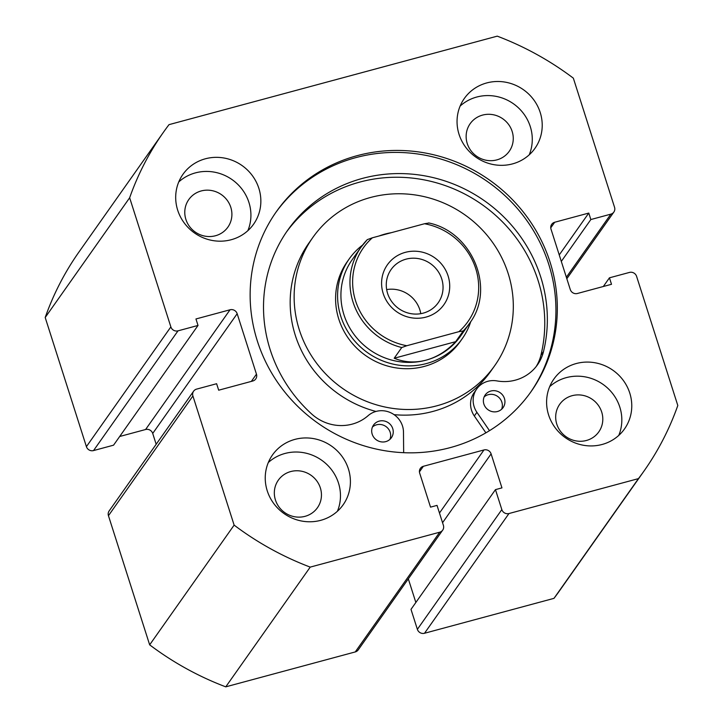 <?xml version="1.0" encoding="UTF-8"?>
<svg xmlns="http://www.w3.org/2000/svg" width="723" height="723" viewBox="0 0 723 723"><rect width="100%" height="100%" fill="white"/><g stroke="black" fill="none" stroke-linecap="round" stroke-linejoin="round"><path stroke-width="1.08" d="M484.121 396.936A10.953 10.447 -144.8 0 1 501.852 402.16A10.953 10.447 -144.8 0 1 501.608 409.263M504.437 398.5A10.953 10.447 -144.8 0 1 503.109 407.582A10.953 10.447 -144.8 0 1 492.625 411.703A10.953 10.447 -144.8 0 1 483.877 404.04A10.953 10.447 -144.8 0 1 485.205 394.957A10.953 10.447 -144.8 0 1 495.689 390.836A10.953 10.447 -144.8 0 1 504.437 398.5M372.435 427.049A10.953 10.447 -144.8 0 1 390.167 432.273A10.953 10.447 -144.8 0 1 389.914 439.376M392.743 428.612A10.953 10.447 -144.8 0 1 391.414 437.695A10.953 10.447 -144.8 0 1 380.94 441.816A10.953 10.447 -144.8 0 1 372.182 434.152A10.953 10.447 -144.8 0 1 373.52 425.07A10.953 10.447 -144.8 0 1 383.994 420.94A10.953 10.447 -144.8 0 1 392.743 428.612M489.498 430.664L476.909 412.318A21.329 20.352 -144.8 0 1 474.134 406.669A21.329 20.352 -144.8 0 1 476.728 388.974A21.329 20.352 -144.8 0 1 496.981 380.922A42.657 40.705 35.2 0 0 537.487 364.799A42.657 40.705 35.2 0 0 543.506 351.541A144.076 137.487 35.2 0 0 540.668 276.828A144.076 137.487 35.2 0 0 425.54 175.996A144.076 137.487 35.2 0 0 287.691 230.239A144.076 137.487 35.2 0 0 270.194 349.742A144.076 137.487 35.2 0 0 311.712 414.035A42.657 40.705 35.2 0 0 368.134 415.653A21.329 20.352 -144.8 0 1 390.754 412.752A21.329 20.352 -144.8 0 1 403.479 432.11L403.66 452.688M485.883 432.833L474.324 415.978A21.329 20.352 -144.8 0 1 471.559 410.33A21.329 20.352 -144.8 0 1 474.143 392.634L476.728 388.974M536.141 366.597A42.657 40.705 35.2 0 0 540.921 355.201A144.076 137.487 35.2 0 0 538.084 280.488A144.076 137.487 35.2 0 0 424.094 179.873A144.076 137.487 35.2 0 0 286.416 232.083M275.617 212.743A155.933 148.793 -144.8 0 1 424.717 155.138A155.933 148.793 -144.8 0 1 548.703 264.148A155.933 148.793 -144.8 0 1 530.447 392.499M550.095 262.178A155.933 148.793 -144.8 0 1 531.152 391.514A155.933 148.793 -144.8 0 1 381.97 450.221A155.933 148.793 -144.8 0 1 257.37 341.093A155.933 148.793 -144.8 0 1 276.313 211.749A155.933 148.793 -144.8 0 1 425.495 153.05A155.933 148.793 -144.8 0 1 550.095 262.178M348.405 468.92A43.235 41.256 -144.8 0 1 343.154 504.781A43.235 41.256 -144.8 0 1 301.789 521.057A43.235 41.256 -144.8 0 1 267.239 490.8A43.235 41.256 -144.8 0 1 272.499 454.939A43.235 41.256 -144.8 0 1 313.854 438.662A43.235 41.256 -144.8 0 1 348.405 468.92M268.305 462.53A43.235 41.256 -144.8 0 1 338.472 483A43.235 41.256 -144.8 0 1 337.406 511.269M629.769 393.059A43.235 41.256 -144.8 0 1 624.509 428.929A43.235 41.256 -144.8 0 1 583.154 445.205A43.235 41.256 -144.8 0 1 548.603 414.948A43.235 41.256 -144.8 0 1 553.854 379.087A43.235 41.256 -144.8 0 1 595.219 362.801A43.235 41.256 -144.8 0 1 629.769 393.059M549.67 386.678A43.235 41.256 -144.8 0 1 619.828 407.148A43.235 41.256 -144.8 0 1 618.761 435.418M258.852 188.323A43.235 41.256 -144.8 0 1 253.601 224.184A43.235 41.256 -144.8 0 1 212.246 240.461A43.235 41.256 -144.8 0 1 177.695 210.203A43.235 41.256 -144.8 0 1 182.946 174.342A43.235 41.256 -144.8 0 1 224.311 158.066A43.235 41.256 -144.8 0 1 258.852 188.323M178.762 181.934A43.235 41.256 -144.8 0 1 248.92 202.413A43.235 41.256 -144.8 0 1 247.853 230.673M540.217 112.472A43.235 41.256 -144.8 0 1 534.966 148.332A43.235 41.256 -144.8 0 1 493.601 164.609A43.235 41.256 -144.8 0 1 459.051 134.351A43.235 41.256 -144.8 0 1 464.311 98.491A43.235 41.256 -144.8 0 1 505.666 82.214A43.235 41.256 -144.8 0 1 540.217 112.472M460.117 106.082A43.235 41.256 -144.8 0 1 530.275 126.552A43.235 41.256 -144.8 0 1 529.218 154.821M512.155 131.441A23.922 22.829 -144.8 0 1 509.245 151.288A23.922 22.829 -144.8 0 1 486.362 160.289A23.922 22.829 -144.8 0 1 467.248 143.552A23.922 22.829 -144.8 0 1 470.149 123.705A23.922 22.829 -144.8 0 1 493.041 114.695A23.922 22.829 -144.8 0 1 512.155 131.441M230.791 207.293A23.922 22.829 -144.8 0 1 227.89 227.139A23.922 22.829 -144.8 0 1 204.998 236.15A23.922 22.829 -144.8 0 1 185.883 219.403A23.922 22.829 -144.8 0 1 188.793 199.557A23.922 22.829 -144.8 0 1 211.676 190.556A23.922 22.829 -144.8 0 1 230.791 207.293M601.699 412.038A23.922 22.829 -144.8 0 1 598.798 431.875A23.922 22.829 -144.8 0 1 575.906 440.885A23.922 22.829 -144.8 0 1 556.791 424.148A23.922 22.829 -144.8 0 1 559.701 404.302A23.922 22.829 -144.8 0 1 582.584 395.291A23.922 22.829 -144.8 0 1 601.699 412.038M320.343 487.889A23.922 22.829 -144.8 0 1 317.433 507.736A23.922 22.829 -144.8 0 1 294.55 516.737A23.922 22.829 -144.8 0 1 275.436 500A23.922 22.829 -144.8 0 1 278.337 480.153A23.922 22.829 -144.8 0 1 301.229 471.152A23.922 22.829 -144.8 0 1 320.343 487.889M566.353 277.234L610.863 214.144L590.845 219.539L588.775 213.068L554.686 222.259A5.766 5.504 -144.8 0 0 550.998 229.11L570.284 289.552A5.766 5.504 -144.8 0 0 577.415 293.484L611.504 284.293L609.444 277.822L629.462 272.426A5.766 5.504 35.2 0 1 636.592 276.358L677.803 405.495A293.99 280.533 -144.8 0 1 643.967 471.098L559.503 590.827A293.99 280.533 -144.8 0 1 553.99 598.355L424.509 633.267A5.766 5.504 -144.8 0 1 417.37 629.335L501.834 509.598A5.766 5.504 35.2 0 0 508.965 513.538L424.509 633.267M442.693 530.131L358.237 649.869A5.766 5.504 -144.8 0 1 355.246 651.938L439.711 532.209A5.766 5.504 35.2 0 0 443.398 525.35L437.026 505.386L430.528 507.139L419.683 473.14A5.766 5.504 -144.8 0 1 423.371 466.29L483.967 449.95A5.766 5.504 -144.8 0 1 491.107 453.89L501.952 487.88L495.463 489.634L410.998 609.362L417.37 629.335M408.323 578.87L415.852 602.485M355.246 651.938L225.757 686.85A293.99 280.533 -144.8 0 1 149.661 644.844L108.45 515.707A5.766 5.504 -144.8 0 1 109.146 510.926L193.61 391.197A5.766 5.504 35.2 0 0 192.905 395.978L108.45 515.707M178.003 330.845L93.538 450.574A5.766 5.504 -144.8 0 1 86.408 446.642L170.863 326.904A5.766 5.504 35.2 0 0 178.003 330.845L198.021 325.449L195.951 318.97L230.041 309.778A5.766 5.504 -144.8 0 1 237.171 313.719L152.716 433.448L156.168 444.274M152.716 433.448A5.766 5.504 35.2 0 0 145.585 429.516L230.041 309.778M119.684 436.493L145.585 429.516M93.538 450.574L113.556 445.178L198.021 325.449M86.408 446.642L45.197 317.505A293.99 280.533 -144.8 0 1 79.033 251.902L163.497 132.173A293.99 280.533 -144.8 0 1 169.01 124.645L497.243 36.15A293.99 280.533 -144.8 0 1 573.339 78.156L614.55 207.293A5.766 5.504 35.2 0 1 613.854 212.074L566.832 278.726M170.863 326.904L129.652 197.768A293.99 280.533 -144.8 0 1 163.497 132.173M237.171 313.719L256.457 374.153A5.766 5.504 -144.8 0 1 252.77 381.012L218.68 390.203L216.62 383.723L196.602 389.119A5.766 5.504 35.2 0 0 193.61 391.197M439.711 532.209L310.221 567.112A293.99 280.533 -144.8 0 1 234.125 525.115L192.905 395.978M495.463 489.634L501.834 509.598M643.967 471.098A293.99 280.533 -144.8 0 1 638.454 478.626L508.965 513.538M610.863 214.144A5.766 5.504 35.2 0 0 613.854 212.074M638.454 478.626L553.99 598.355M234.125 525.115L149.661 644.844M45.197 317.505L129.652 197.768M225.757 686.85L310.221 567.112M590.845 219.539L561.31 261.41M588.775 213.068L559.24 254.939M609.444 277.822L603.316 286.507M362.548 245.097A69.173 66.01 35.2 0 0 349.191 258.942L347.203 261.762A69.173 66.01 35.2 0 0 338.301 317.514A69.173 66.01 35.2 0 0 393.231 367.392A69.173 66.01 35.2 0 0 460.253 341.509L462.241 338.689A69.173 66.01 35.2 0 0 470.809 321.464M312.815 237.506A111.252 106.164 35.2 0 0 298.5 327.176A111.252 106.164 35.2 0 0 386.85 407.392A111.252 106.164 35.2 0 0 494.64 365.766A111.252 106.164 35.2 0 0 508.956 276.096A111.252 106.164 35.2 0 0 420.614 195.879A111.252 106.164 35.2 0 0 312.815 237.506L308.838 243.136A111.252 106.164 35.2 0 0 294.532 332.806A111.252 106.164 35.2 0 0 375.978 411.45M394.062 414.65A111.252 106.164 35.2 0 0 490.664 371.396L494.64 365.766M425.983 317.108A34.587 33.005 -144.8 0 1 383.19 293.484A34.587 33.005 -144.8 0 1 405.323 252.354A34.587 33.005 -144.8 0 1 448.115 275.978A34.587 33.005 -144.8 0 1 425.983 317.108M406.046 259.159A28.821 27.501 35.2 0 0 391.107 269.525A28.821 27.501 35.2 0 0 391.938 301.898A28.821 27.501 35.2 0 0 423.271 313.122A28.821 27.501 35.2 0 0 438.21 302.756A28.821 27.501 35.2 0 0 437.379 270.375A28.821 27.501 35.2 0 0 406.046 259.159M367.311 239.62L361.084 247.085A66.29 63.263 -144.8 0 1 367.311 239.62L372.363 237.795A63.986 61.057 35.2 0 0 355.589 300.922A63.986 61.057 35.2 0 0 406.805 345.721L401.753 347.537A66.29 63.263 -144.8 0 1 361.084 247.085L352.047 259.9A66.29 63.263 35.2 0 0 353.963 334.36A66.29 63.263 35.2 0 0 426.019 360.162A66.29 63.263 35.2 0 0 460.388 336.322L469.426 323.506A66.29 63.263 -144.8 0 1 463.208 330.971L458.942 331.658A63.986 61.057 35.2 0 0 475.716 268.54A63.986 61.057 35.2 0 0 424.5 223.741L428.766 223.046M349.191 258.942A69.173 66.01 35.2 0 0 351.197 336.638A69.173 66.01 35.2 0 0 426.38 363.57A69.173 66.01 35.2 0 0 462.241 338.689M391.26 232.698A69.173 66.01 35.2 0 0 385.052 234.062A69.173 66.01 35.2 0 0 379.024 236.005M401.753 347.537L394.198 358.247C404.464 362.413 415.065 363.054 426.019 360.162C436.954 357.153 446.832 350.989 455.653 341.672L463.208 330.971M406.805 345.721L458.942 331.658M394.198 358.247L455.653 341.672M372.363 237.795L424.5 223.741M420.786 313.665A28.821 27.501 35.2 0 0 386.669 289.598M476.909 412.318L474.324 415.978M543.506 351.541L540.921 355.201M554.686 222.259L550.745 227.844M251.36 381.392L256.457 374.153M491.107 453.89L442.557 522.711M439.467 513.041L483.967 449.95M423.371 466.29L419.43 471.875M469.426 323.506C495.879 289.218 472.706 232.047 428.694 222.937"/></g></svg>

